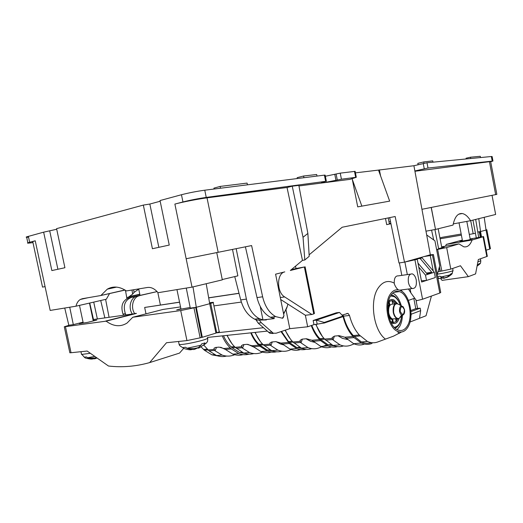 <?xml version="1.0" encoding="UTF-8"?>
<svg xmlns="http://www.w3.org/2000/svg" width="523" height="523" viewBox="0 0 523 523"><rect width="100%" height="100%" fill="white"/><g stroke="black" fill="none" stroke-linecap="round" stroke-linejoin="round"><path stroke-width="0.78" d="M28.549 237.167C26.3 237.377 25.64 237.279 26.581 236.873L43.644 232.166L51.862 270.568L64.917 267.73L56.582 228.649L143.335 205.088L152.422 248.726L169.256 245.065L160.031 200.551L181.461 194.733C188.868 192.83 196.635 191.32 204.768 190.202L324.41 175.133L325.143 175.14L326.359 181.285M204.768 190.202L206.239 197.406L325.639 181.337L321.357 182.821L323.247 182.815L349.972 179.356L356.3 177.277L355.137 171.341L340.238 173.139L325.365 176.244M355.431 172.858L378.489 170.093L389.668 201.126L357.719 206.873L389.668 201.126M490.698 161.764L492.967 161.025L492.117 156.534L491.352 156.514L426.99 162.758L413.909 165.726L378.489 170.093M43.644 232.166L56.713 229.257M143.335 205.088L149.846 204.042L160.175 201.244M28.366 236.318L29.641 242.26L35.237 240.789L32.328 241.724L32.844 242.025M35.237 240.789L50.175 310.433L75.972 306.197C76.796 302.967 78.254 300.718 80.346 299.45L82.386 298.705L100.756 295.534L124.899 289.971M307.87 233.428L303.033 237.285L292.239 186.201L298.829 185.358L307.87 233.428L309.191 256.322L304.824 259.97L302.471 260.382L290.35 270.489L304.366 266.992L313.748 313.892L311.898 314.486L284.669 296.927C276.477 292.292 276.621 273.228 284.787 271.882L275.588 274.176L283.969 315.729L282.433 318.219L275.706 316.624C269.299 313.016 264.939 306.406 262.631 296.789L251.615 245.568L186.162 258.735L192.026 287.127L158.064 292.703C154.69 288.709 151.127 286.97 147.381 287.493L126.416 290.932C119.525 286.454 113.158 285.859 107.313 289.147L101.07 295.312M292.239 186.201L287.035 187.502L207.023 197.851C198.479 198.93 182.802 201.963 174.878 204.075L182.945 201.956C190.359 200.1 198.125 198.583 206.239 197.406M298.947 185.959L323.247 182.815L341.434 179.206L356.3 177.277M379.404 169.864L380.581 175.898M352.169 178.644L357.719 206.873M309.106 254.838L342.179 227.237L395.172 216.515L404.501 262.134L411.085 260.258L417.243 259.297L404.887 262.023L407.332 274.575M413.909 165.726L430.337 254.786L411.085 260.258M352.352 179.572L361.798 205.99M414.916 170.956L428.004 168.033L492.967 161.025M29.641 242.26L27.85 242.803C26.653 243.319 28.36 243.254 32.969 242.6M57.896 269.26L49.757 231.14M158.842 247.327L149.846 204.042M466.202 158.953L466.065 158.227L470.465 157.214L470.713 158.521M480.526 157.567L480.284 156.292L470.465 157.214M247.431 184.828L247.085 183.089L220.124 186.43L213.907 188.149L214.09 189.025M220.49 188.221L220.124 186.43M126.919 298.607L125.455 290.304M303.928 177.715L303.588 176.016L316.677 174.499L316.99 176.068M297.319 178.546L297.142 177.67L303.588 176.016M432.985 162.176L432.737 160.881L423.793 161.914L424.055 163.294M418.08 164.725L417.818 163.359L423.793 161.914M133.659 289.86L134.078 292.383L138.726 289.141M134.078 292.383L132.62 294.174L128.318 297.195L126.736 297.567M45.07 286.617L42.52 287.101M109.555 293.54L106.326 299.215L75.972 306.197M222.262 279.544L237.867 275.856L232.5 249.432M216.751 252.622L222.327 279.864L192.026 287.127M404.501 262.134L398.984 262.984L389.694 217.62M424.186 256.531L430.272 255.577L433.423 254.544L429.978 254.884M496.85 194.379L431.272 207.435L496.85 194.379L490.652 161.535L415.014 171.256M431.174 207.454L421.989 209.285L431.174 207.454L435.509 229.44L453.036 225.073C454.696 216.973 457.762 213.123 462.221 213.534C465.13 214.057 467.922 216.444 470.595 220.699L453.271 223.89M470.595 220.699L495.647 214.463L492.038 195.341M266.37 319.932L257.185 320.141L254.609 319.154C247.98 315.663 243.352 309.25 240.711 299.908L234.768 276.7M287.84 304.059C287.12 307.91 285.656 310.95 283.453 313.172M132.031 290.141L132.62 294.174M105.613 299.378L109.046 317.2M129.129 296.626L139.785 294.194M89.747 303.026L93.486 319.481M236.167 248.693L246.398 299.097C248.569 308.563 252.831 315.068 259.186 318.605L262.977 319.932L274.215 318.605L270.371 317.265C263.893 313.689 259.434 307.132 257.009 297.587L245.398 246.823M302.471 260.382L287.035 187.502M303.033 237.285L304.824 259.97M401.814 275.373L399.389 262.925M408.456 289.016L410.895 292.919L410.097 288.801M410.895 292.919L416.543 300.725L422.564 299.241L439.791 293.043L432.449 254.956M433.253 271.032L430.272 255.577M426.467 280.439L421.643 282.021L417.243 259.297M433.423 254.577L440.732 292.468L439.791 293.043M431.272 207.435L435.509 229.44L426.003 231.173M282.78 318.18L282.433 318.219M287.317 306.308L283.649 314.127M282.982 317.906L283.969 315.729M100.71 300.509L104.829 317.807M93.722 302.111L97.35 318.88M273.817 316.853L274.215 318.605M260.258 306.504L262.977 319.932M434.914 229.545L438.666 248.948L436.6 249.556M433.704 239.946L431.573 230.159M438.104 271.64L440 271.352L439.248 267.443M440.811 278.694L442.092 280.374L468.36 276.647L475.584 273.902L478.323 259.545L487.325 256.322L483.572 236.573L483.069 236.782L486.828 256.59M441.647 246.823L458.991 243.908L446.662 247.556L450.8 269.11L460.462 265.749L468.36 276.647M458.991 243.908L463.796 246.81C467.418 247.412 470.184 245.156 472.086 240.031L483.069 236.782M445.524 246.17L446.309 244.398L472.086 240.031M478.663 237.226L475.682 219.438M469.301 234.409L475.446 233.336L476.309 237.887L483.572 236.573M470.164 238.933L476.309 237.887M470.713 220.673L473.184 233.735M472.949 220.118L475.446 233.336M446.309 244.398L462.332 240.064M436.607 249.608L437.653 249.432L441.811 271.025L440 271.352M439.431 266.763L440.301 271.254M450.8 269.11L441.811 271.025M446.662 247.556L437.653 249.432M472.393 238.906L468.268 240.037L459.913 241.436L462.45 240.691M472.38 238.828L470.216 239.201M444.197 247.176L438.607 248.621M444.177 247.098L441.778 247.503M477.068 266.129L479.63 264.148M477.153 265.677L478.898 263.84L480.14 263.396L479.434 264.35M446.086 277.582C447.322 277.406 449.152 276.34 451.565 274.385L451.833 274.098M442.7 278.112L441.105 278.105M437.666 276.562L439.987 276.216L443.184 278.223L444.177 278.236L447.355 276.961L450.878 273.882L452.303 273.372L451.565 274.385M440.935 277.203L441.209 278.661L439.379 278.426L437.856 277.563M461.175 234.029L442.478 237.252M481.506 236.756L480.539 231.539L486.044 230.068L489.731 249.085L486.155 250.177M480.539 231.539L478.774 218.666M486.044 230.068L484.2 217.313M477.787 232.009L479.996 231.63L480.964 236.841M479.996 231.63L477.813 232.173M461.391 235.147L440.105 238.789M489.718 249.007L486.037 230.022M486.194 229.983L486.841 229.747L486.004 229.793M489.796 248.981L490.43 248.693L486.841 229.747M92.976 319.573L136.405 313.44L106.13 321.155L65.453 326.659L71.03 352.731L87.158 351.044L108.483 366.022C122.088 367.61 135.817 366.466 149.656 362.596L166.497 342.735L186.946 340.591L200.159 337.832L193.961 307.825L195.667 307.374L201.656 337.368L200.159 337.832M183.651 348.39L179.526 353.097L149.656 362.596M186.946 340.591L180.723 310.551L132.777 317.252L127.056 323.044C120.473 327.156 113.498 326.529 106.13 321.155M180.54 306.909L162.98 309.446M196.302 307.282L209.703 303.713L215.947 333.112L202.296 337.302L196.302 307.282L192.994 286.892M209.703 303.713L206.212 283.728M195.667 307.374L190.28 308.132L186.273 288.068M68.84 325.299L64.734 308.04M83.059 322.188L73.312 324.62L69.729 307.223M73.312 324.62L69.297 325.182L64.29 326.777L69.781 352.456M71.03 352.731L69.853 352.79M65.453 326.659L64.29 326.777M180.723 310.551L193.961 307.825M215.921 332.994L216.744 332.739L210.71 303.366L209.69 303.634M210.71 303.366C213.083 302.719 213.907 302.372 213.188 302.32L209.533 302.739M216.744 332.739C219.098 332 219.902 331.549 219.157 331.379L213.234 302.569M93.172 320.488L96.827 320.043L87.446 322.403L79.235 323.639L83.15 322.619M202.296 337.302L201.656 337.368M190.15 307.478L176.715 309.884L180.906 308.701M198.093 347.808L198.165 348.174L199.4 347.782L206.487 342.964M194.857 349.233C193.83 349.809 191.235 349.475 187.064 348.24L200.891 345.252L198.498 347.534L194.857 349.233M178.997 343.742L179.154 344.494C179.219 345.298 180.396 346.324 182.671 347.579L185.658 347.279L186.94 348.187M182.671 347.579L183.841 348.481C188.071 349.763 190.712 350.109 191.758 349.521L191.732 349.403M204.205 344.206L204.905 342.892L201.59 343.938L200.891 345.252M195.053 348.357L195.439 348.292M195.072 348.468L194.549 348.429M97.036 357.98L95.519 358.575C94.656 359.007 92.388 358.843 88.707 358.092L87.668 357.725L94.807 356.411M81.411 353.881L84.281 357.157L86.419 356.934L87.668 357.725M84.281 357.157L85.229 357.961C89.407 359.059 92.022 359.34 93.074 358.811L93.068 358.778M390.831 223.19L389.315 223.511M390.491 221.523L388.988 221.837M408.424 300.405L414.556 298.241M413.817 298.502L415.792 308.655L417.609 308.452L415.975 300.045M417.609 308.452L420.198 308.165L420.675 310.629L419.518 318.298L426.049 315.748L431.429 296.051M437.287 274.614L439.712 265.736L434.914 240.802L426.703 234.964M385.49 218.47L386.693 224.635L390.943 223.733M291.285 269.711L295.998 268.541L295.521 266.174M295.998 268.541L304.366 266.992M313.977 324.639L324.378 322.998L343.036 316.618L342.931 316.075L339.486 312.434L336.276 312.806L313.146 320.501L313.977 324.639L307.674 326.777L305.367 315.258L311.898 314.486M342.898 314.826L343.487 316.134L349.495 315.461L348.03 313.401L342.029 315.121M349.495 315.461C351.619 323.547 354.888 330.065 359.294 335.008L367.427 341.454C371.114 343.068 374.671 343.193 378.09 341.833L393.577 336.119L401.461 332.013M410.352 274.144L398.343 275.869C395.486 275.699 394.12 278.118 394.25 283.139L394.486 284.362C395.63 287.049 396.918 288.879 398.363 289.866M415.327 259.598L415.275 259.225L417.602 258.558L422.113 257.852L420.087 258.434L431.763 272.261L426.977 273.771L417.969 263.062M410.006 322.024L419.518 318.298M389.354 223.726L390.884 223.432M386.693 224.629L389.419 224.053L388.223 217.921M286.055 310.119L289.794 328.666L307.674 326.777M140.014 295.286L138.693 288.99M128.691 297.94L131.057 297.554C124.781 300.28 122.885 305.667 125.37 313.715L122.997 314.055C120.519 306.033 122.415 300.666 128.691 297.94L157.077 291.579M157.776 292.364L160.411 305.007M313.748 313.892L314.441 313.486L305.099 266.776M289.794 328.666L276.177 333.203L269.835 333.249L258.205 323.129L255.904 319.716M313.146 320.501L316.395 320.141L317.226 324.293M339.486 312.434L316.395 320.141L324.267 322.443L342.931 316.075M343.487 316.134C345.605 324.175 348.874 330.654 353.293 335.563L359.294 335.008M371.356 342.63C368.146 343.67 364.845 343.448 361.445 341.97L353.293 335.563M390.066 294.482C383.235 304.451 388.275 328.326 397.826 331.471C401.932 332.948 405.345 331.419 408.064 326.895C414.706 316.265 409.169 292.605 399.395 290.121C395.748 289.069 392.636 290.526 390.066 294.482M399.951 290.324L400.422 290.062M416.243 279.949C415.497 276.628 414.17 274.601 412.255 273.869C409.091 273.849 407.816 276.713 408.417 282.466C409.149 285.735 410.457 287.748 412.327 288.506C415.543 288.591 416.851 285.735 416.243 279.949M431.763 272.261L426.395 273.078M415.275 259.225L420.087 258.434M422.113 257.852L434.306 272.267L435.319 277.55L426.52 280.439L421.407 280.818M418.746 267.057L425.48 275.078L426.52 280.439M415.792 308.655L410.836 310.499M420.198 308.165L410.921 311.63M420.675 310.629L411.209 314.212L410.934 316.069M410.13 321.527L410.039 321.887M410.986 313.074L411.209 314.212M395.303 291.618L395.401 292.128M397.519 291.854L397.408 291.272M201.139 346.965L204.428 350.247L211.933 354.842L217.646 355.875M131.057 297.554L157.103 291.605M139.321 295.783C133.103 296.92 130.319 307.223 134.62 313.519M179.552 302.15L144.662 307.452L145.995 313.833M122.997 314.055L123.474 315.121M128.468 297.09L139.837 294.436M305.367 315.258L280.694 299.502M258.774 318.657L259.081 319.403M259.571 320.449L261.356 322.763L258.205 323.129M272.98 332.922L261.356 322.763M235.291 347.409L232.029 347.71L239.527 352.469L245.228 353.548M232.029 347.71L231.173 346.906L234.461 346.605M223.511 335.74C225.505 340.251 228.061 343.971 231.173 346.906M226.956 335.38L231.983 343.742M263.304 344.834L259.813 345.154L267.292 350.077L273.294 351.208M259.813 345.154L258.957 344.33L262.474 344.003M251.282 332.805C253.289 337.453 255.845 341.29 258.957 344.33M254.936 332.419L260.284 341.434M293.057 342.101L289.311 342.441L296.757 347.54L303.052 348.717M289.311 342.441L288.461 341.584L292.226 341.238M281.544 331.419L288.461 341.584M285.074 330.242L290.37 339.022M324.711 339.192L320.691 339.558L328.078 344.84L334.674 346.069M320.691 339.558L319.841 338.669L323.887 338.296M311.78 325.384C313.859 330.765 316.546 335.197 319.841 338.669M315.735 324.45L322.403 336.492M324.378 322.998L324.267 322.443M273.039 333.53L269.835 333.249M132.234 313.859C127.932 307.589 130.724 297.312 136.934 296.175M125.37 313.715L125.847 314.781M407.437 325.764C413.608 315.905 408.483 293.933 399.409 291.605C396.009 290.618 393.113 291.971 390.72 295.665C384.385 304.942 389.086 327.11 397.957 330.006C401.756 331.36 404.913 329.941 407.437 325.764M434.306 272.267L425.48 275.078M389.164 317.853L390.982 319.239L391.995 319.422M389.099 304.615L387.811 306.249M213.92 305.903L241.338 302.072M144.662 307.452L179.566 302.235M208.684 297.888L239.031 293.351M208.67 297.796L239.011 293.259M397.12 329.608L399.65 326.522C401.337 323.541 402.252 319.86 402.409 315.487M401.291 305.785C399.5 299.45 396.682 295.22 392.838 293.089M395.14 303.876L392.158 301.078M395.944 320.416L396.865 318.533M394.898 318.736L392.544 318.984C390.714 318.154 389.452 316.18 388.752 313.061C388.171 306.916 389.635 303.928 393.133 304.111L395.388 303.843M387.772 307.23L389.158 304.902M391.969 319.278L388.903 316.899M387.772 309.015L389.596 305.301M391.819 318.605L388.766 315.774M255.204 332.393C257.251 337.4 259.918 341.512 263.206 344.742L271.672 350.665C275.17 351.992 278.596 352.162 281.949 351.181M300.45 349.573C297.038 350.658 293.54 350.502 289.964 349.109L281.054 343.095L275.778 341.624L271.738 342.003L269.868 343.088L270.483 345.18L264.246 345.749M281.008 331.595L289.271 343.474L282.512 344.088M306.164 349.292C303.052 350.064 299.888 349.809 296.672 348.54L289.271 343.474M275.994 341.611L280.518 344.023L283.309 344.807M272.28 341.95L270.894 345.611L270.483 345.18M270.894 345.611L277.87 350.142C281.681 351.593 285.395 351.672 289.003 350.377L291.239 349.56M285.323 330.157C287.336 334.929 289.886 338.878 292.958 342.003L301.379 348.135C304.929 349.547 308.4 349.71 311.78 348.632M331.432 346.912C327.999 348.109 324.463 347.972 320.821 346.481L311.937 340.257L306.432 338.741L302.144 339.146L300.052 340.395L300.627 342.441L293.991 343.042M311.263 325.561C313.362 331.249 316.14 335.916 319.586 339.551L320.619 340.623L313.421 341.277M337.512 346.638C334.393 347.481 331.209 347.226 327.96 345.873L320.619 340.623M306.047 338.773L310.544 341.284L314.5 342.297M302.379 339.12L301.032 342.885L300.627 342.441M301.032 342.885L307.969 347.579C311.747 349.089 315.421 349.181 318.978 347.86L326.332 345.088M398.16 291.324L398.18 291.769M342.964 316.232L342.467 314.977M316.069 324.417C318.193 330.399 321.037 335.295 324.613 339.087L332.968 345.448C336.577 346.952 340.081 347.109 343.48 345.912M364.407 344.062C360.955 345.402 357.372 345.278 353.672 343.689L344.84 337.224L339.094 335.668L334.517 336.099L332.177 337.544L332.706 339.525L325.639 340.166M342.99 316.232C345.082 324.633 348.416 331.379 352.999 336.472L354.019 337.59L346.35 338.283M372.016 343.408C368.565 344.775 364.989 344.65 361.282 343.036L354.019 337.59M347.076 339.505L347.475 339.388M338.021 335.766L342.473 338.374L347.625 339.532M334.406 336.106L333.105 339.989L332.706 339.525M333.105 339.989L339.983 344.853C343.722 346.422 347.337 346.533 350.835 345.187L354.149 343.886M227.211 335.354C229.244 340.205 231.905 344.199 235.193 347.318L243.685 353.051C247.124 354.3 250.51 354.476 253.838 353.574M271.28 352.064C267.894 353.058 264.442 352.894 260.918 351.58L252.001 345.775L246.934 344.337L243.136 344.696L241.456 345.638L242.116 347.762L236.233 348.298M250.772 332.857C252.812 337.845 255.479 341.937 258.767 345.147L259.807 346.154L253.439 346.729M276.66 351.783C273.562 352.495 270.424 352.247 267.24 351.044L259.807 346.154M247.784 344.337L253.877 347.102M243.94 344.618L242.522 348.181L242.116 347.762M242.522 348.181L249.523 352.554C253.361 353.953 257.1 354.019 260.755 352.744L262.539 352.116M203.885 345.213L209.102 350.926L216.548 355.522C219.948 356.712 223.301 356.895 226.616 356.058M243.09 354.646C239.724 355.555 236.298 355.385 232.827 354.136L223.929 348.521L219.052 347.122L215.463 347.462L213.959 348.285L214.659 350.423L209.102 350.926M222.262 335.877C224.295 340.774 226.982 344.794 230.31 347.939L231.349 348.913L225.348 349.456M249.079 354.136C245.705 355.065 242.273 354.895 238.789 353.633L231.349 348.913M220.66 347.246L225.282 349.403M216.515 347.364L215.071 350.828L214.659 350.423M215.071 350.828L222.072 355.052C225.929 356.411 229.708 356.464 233.402 355.215L234.794 354.738M395.597 318.664L396.166 321.573L393.322 322.652L392.603 318.978M392.61 322.547L391.91 318.984M398.049 318.69L396.166 321.573M390.433 321.344L393.322 322.652M396.271 303.477L393.701 301.045L392.054 300.529L389.19 301.516L388.243 302.549M389.295 315.003L389.4 315.539L388.635 315.82M387.837 310.414L388.386 310.355L388.511 311.015M387.85 310.544L388.386 310.355M389.19 301.516L389.923 305.262L389.243 305.347L388.609 302.091M392.054 300.529L392.734 304.007M174.878 204.075L186.162 258.735M181.461 194.733L182.945 201.956M324.41 175.133L325.639 181.337M334.766 174.283L335.962 180.343M336.093 173.95L337.289 180.017M340.238 173.139L341.434 179.206M354.489 171.348L355.66 177.29M423.238 163.483L424.251 168.752M426.99 162.758L428.004 168.033M491.352 156.514L492.208 161.032M100.795 295.528L125.082 290.075M207.023 197.851L218.169 252.334M489.43 161.594L495.66 194.615M246.398 299.097L240.711 299.908M422.564 299.241L414.942 259.951M262.631 296.789L257.009 297.587M477.885 261.827L480.774 260.755L480.408 258.82M477.27 265.056L478.185 264.801M437.405 274.189L442.837 273.274C449.29 271.993 452.696 271.064 453.042 270.489L452.65 268.462M443.543 278.256L443.386 276.451L450.146 274.895M440.601 276.942L443.386 276.451M442.563 237.226L439.935 237.906M480.277 236.952L479.303 231.813M163.078 309.426L132.777 317.252M136.006 313.316L105.731 321.03M178.526 341.473L179.154 344.494C182.383 345.2 203.931 340.617 207.376 338.505L207.559 337.623M80.947 351.691L81.536 354.45L90.355 353.286M394.25 283.139C388.066 279.857 382.692 281.518 378.122 288.121C369.382 300.633 373.494 330.163 385.235 338.95M402.207 291.605L401.167 289.964M360.138 335.929L354.136 336.485M280.302 297.528L284.669 296.927M271.731 332.059L268.587 332.386M216.234 332.896L263.357 327.725M203.571 349.475L207.18 349.135M204.428 350.247L207.997 349.92M400.187 311.283C400.631 305.785 402.043 305.269 404.41 309.734C403.985 315.225 402.573 315.742 400.187 311.283M403.782 314.31L402.893 315.049C401.337 315.356 400.213 314.16 399.52 311.447C399.324 306.681 400.553 305.138 403.194 306.818L404.527 309.662M401.657 314.983L399.212 318.389C396.65 318.912 394.793 316.951 393.649 312.506C393.348 304.693 395.368 302.17 399.716 304.935L401.572 305.942M397.421 303.51C394.054 303.562 392.675 306.583 393.276 312.558C393.976 315.689 395.238 317.677 397.062 318.507L399.154 318.415M404.527 309.675C404.9 312.375 404.357 314.166 402.893 315.049L400.357 317.35M263.206 344.742L269.868 344.127M281.054 343.095L288.238 342.434M292.958 342.003L300.039 341.349M311.937 340.257L319.586 339.551M324.613 339.087L332.157 338.394M344.84 337.224L352.999 336.472M235.193 347.318L241.469 346.742M252.001 345.775L258.767 345.147M208.069 349.979L213.992 349.436M223.929 348.521L230.31 347.939M390.956 322.475L391.93 323.09C395.172 324.391 397.585 322.828 399.173 318.402M397.434 303.517L394.146 300.084C392.047 299.019 390.165 299.444 388.491 301.34M390.557 295.946L394.185 296.652C396.82 298.188 398.859 301.058 400.311 305.255C398.788 300.627 396.578 297.463 393.695 295.77L395.63 297.195M395.048 328.124C398.722 326.614 400.899 322.658 401.572 316.245C400.71 322.953 398.258 326.64 394.218 327.306M391.178 294.965L393.695 295.77M401.572 316.245C400.906 322.593 398.755 326.568 395.127 328.189L397.009 327.045M391.237 294.88L393.322 295.58M26.581 236.873L27.85 242.803M32.74 241.541L42.526 287.114M88.041 297.731L80.346 299.45M100.893 295.482L125.062 290.062M116.583 287.12L107.313 289.147M462.221 213.534L458.697 214.208M275.706 316.624L270.371 317.265M259.186 318.605L254.609 319.154M283.473 317.18L282.753 318.219M470.275 239.527L466.817 221.399M462.509 241.011L459.037 222.831M480.774 260.755C480.748 262.566 480.428 263.625 479.813 263.925M441.85 247.869L438.176 228.773M453.049 270.535L451.885 274.032M443.184 278.223L447.355 276.961M437.999 278.295L439.379 278.426M181.03 309.276L176.951 289.605M203.029 345.474L206.069 343.317L207.559 341.539L207.788 338.25M187.064 348.24C190.993 348.946 194.804 348.71 198.498 347.534M83.249 323.077L79.483 305.386M93.264 320.939L89.479 303.092M88.707 358.092L96.892 357.882M346.651 313.558L348.03 313.401M367.427 341.454L361.445 341.97M397.826 331.471C397.885 332.445 398.493 333.033 399.657 333.249M399.552 290.173L412.327 288.506M207.52 337.433L267.168 331.124M211.933 354.842L214.456 354.627M241.868 352.267L239.527 352.469M269.868 349.854L267.292 350.077M299.587 347.298L296.757 347.54M331.196 344.572L328.078 344.84M393.852 292.324L399.409 291.605M399.212 318.389L392.544 318.984M391.302 319.115L390.805 319.167M296.672 348.54L289.964 349.109M277.87 350.142L271.672 350.665M327.96 345.873L320.821 346.481M307.969 347.579L301.379 348.135M361.282 343.036L353.672 343.689M339.983 344.853L332.968 345.448M267.24 351.044L260.918 351.58M249.523 352.554L243.685 353.051M238.789 353.633L232.827 354.136M222.072 355.052L216.548 355.522M392.969 300.725L392.113 300.83M393.512 295.652L392.211 295.109"/></g></svg>
